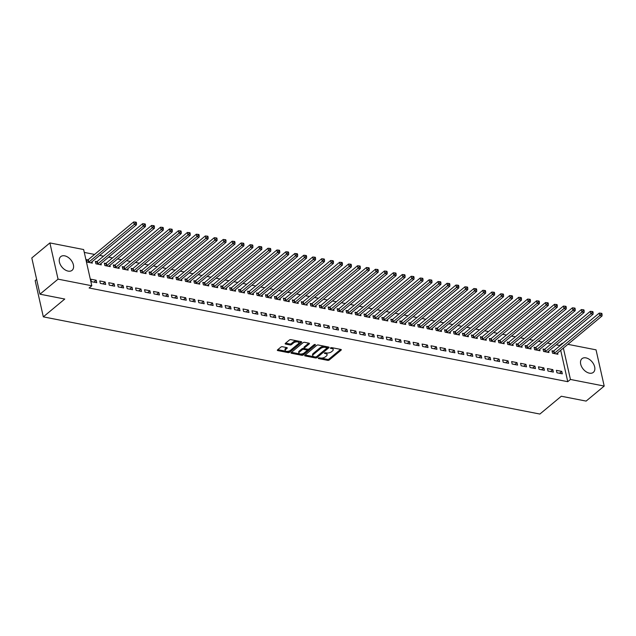 <?xml version="1.0" encoding="UTF-8"?>
<svg xmlns="http://www.w3.org/2000/svg" width="636" height="636" viewBox="0 0 636 636"><rect width="100%" height="100%" fill="white"/><g stroke="black" fill="none" stroke-linecap="round" stroke-linejoin="round"><path stroke-width="0.95" d="M318.239 358.028L318.39 358.529L327.731 360.358A1.121 0.533 167.3 0 0 329.265 359.984L341.095 350.15A1.121 0.533 167.3 0 0 341.309 349.736A1.121 0.533 167.3 0 0 340.88 349.434L331.539 347.606L330.315 348.162L331.825 348.608A3.578 1.693 167.3 0 1 333.216 349.569A3.578 1.693 167.3 0 1 332.533 350.905L331.547 351.724A3.578 1.693 167.3 0 1 326.634 352.924L324.352 352.948L325.712 353.688A3.578 1.693 167.3 0 1 327.103 354.65A3.578 1.693 167.3 0 1 326.419 355.985L325.433 356.804A3.578 1.693 167.3 0 1 320.52 358.004L318.239 358.028M64.689 255.839A8.888 5.732 -129.7 0 1 72.44 262.263A8.888 5.732 -129.7 0 1 72.091 270.316A8.888 5.732 -129.7 0 1 68.132 271.111A8.888 5.732 -129.7 0 1 60.38 264.695A8.888 5.732 -129.7 0 1 60.73 256.642A8.888 5.732 -129.7 0 1 64.689 255.839M585.955 357.885A8.888 5.732 -129.7 0 1 593.706 364.301A8.888 5.732 -129.7 0 1 593.356 372.354A8.888 5.732 -129.7 0 1 589.397 373.157A8.888 5.732 -129.7 0 1 581.646 366.734A8.888 5.732 -129.7 0 1 581.988 358.68A8.888 5.732 -129.7 0 1 585.955 357.885M282.4 346.731A1.121 0.533 167.3 0 0 280.866 347.105L277.542 349.864A1.121 0.533 167.3 0 0 277.336 350.277A1.121 0.533 167.3 0 0 277.765 350.579L288.14 352.614A1.121 0.533 167.3 0 0 289.674 352.233L301.504 342.399A1.121 0.533 167.3 0 0 301.718 341.985A1.121 0.533 167.3 0 0 301.289 341.683L290.914 339.656A1.121 0.533 167.3 0 0 289.38 340.029L285.365 343.361A1.121 0.533 167.3 0 0 285.159 343.774A1.121 0.533 167.3 0 0 285.588 344.076L290.032 344.95A1.121 0.533 167.3 0 0 291.566 344.569L293.554 342.923A2.989 1.415 167.3 0 1 296.678 341.85A2.989 1.415 167.3 0 1 298.825 342.725A2.989 1.415 167.3 0 1 298.252 343.838L290.461 350.317A2.989 1.415 167.3 0 1 287.337 351.382A2.989 1.415 167.3 0 1 285.19 350.515A2.989 1.415 167.3 0 1 285.763 349.395L287.059 348.313A1.121 0.533 167.3 0 0 287.273 347.9A1.121 0.533 167.3 0 0 286.836 347.598L282.4 346.731M91.799 285.763L58.051 279.148L49.886 242.928L83.642 249.543L91.799 285.763L89.12 287.989L567.765 381.687L570.444 379.454L563.377 348.099M567.9 344.338L596.035 349.84L604.2 386.068L586.114 401.093L561.318 396.244L539.877 414.052L43.328 316.855L64.761 299.039L39.965 294.182L58.051 279.148M604.2 386.068L570.444 379.454M304.875 355.214A1.121 0.533 167.3 0 0 304.66 355.627A1.121 0.533 167.3 0 0 305.097 355.929L315.464 357.965A1.121 0.533 167.3 0 0 317.006 357.583L328.836 347.749A1.121 0.533 167.3 0 0 329.05 347.336A1.121 0.533 167.3 0 0 328.613 347.033L318.246 345.006A1.121 0.533 167.3 0 0 316.712 345.38L304.875 355.214M301.798 355.286L291.431 353.258A1.121 0.533 167.3 0 1 290.994 352.956A1.121 0.533 167.3 0 1 291.209 352.535L303.046 342.701A1.121 0.533 167.3 0 1 304.58 342.327L309.017 343.194A1.121 0.533 167.3 0 1 309.454 343.496A1.121 0.533 167.3 0 1 309.239 343.917L304.437 347.9A1.121 0.533 167.3 0 0 304.231 348.321A1.121 0.533 167.3 0 0 304.66 348.623L307.609 349.196A1.121 0.533 167.3 0 0 309.144 348.822L314.136 344.672L315.369 344.911L303.34 354.912A1.121 0.533 167.3 0 1 301.798 355.286L301.583 354.308L291.463 352.328M36.634 279.411L35.163 280.627L43.328 316.855M105.695 284.451L105.147 282.002L99.773 280.945L100.329 283.394L105.695 284.451M96.815 261.65L95.36 261.372L95.917 263.813L101.283 264.87L100.981 263.511M123.607 287.949L123.05 285.508L117.684 284.451L118.232 286.9L123.607 287.949M114.719 265.156L113.272 264.878L113.82 267.319L119.194 268.376L118.884 267.017M141.51 291.455L140.961 289.014L135.587 287.957L136.144 290.406L141.51 291.455M132.622 268.662L131.175 268.376L131.732 270.825L137.098 271.882L136.796 270.523M159.421 294.961L158.865 292.512L153.499 291.463L154.047 293.911L159.421 294.961M150.533 272.168L149.086 271.882L149.635 274.331L155.009 275.388L154.699 274.029M177.325 298.467L176.776 296.018L171.402 294.969L171.951 297.417L177.325 298.467M168.437 275.674L166.99 275.388L167.538 277.837L172.913 278.886L172.61 277.535M195.228 301.973L194.68 299.524L189.305 298.475L189.862 300.923L195.228 301.973M186.348 279.18L184.893 278.894L185.45 281.343L190.816 282.392L190.514 281.04M213.14 305.479L212.583 303.03L207.217 301.981L207.765 304.429L213.14 305.479M204.251 282.686L202.805 282.4L203.353 284.849L208.727 285.898L208.417 284.546M231.043 308.985L230.494 306.536L225.12 305.487L225.677 307.935L231.043 308.985M222.155 286.192L220.708 285.906L221.264 288.354L226.631 289.404L226.329 288.052M248.954 312.491L248.398 310.042L243.031 308.993L243.58 311.441L248.954 312.491M240.066 289.698L238.619 289.412L239.168 291.86L244.542 292.91L244.232 291.558M266.858 315.997L266.309 313.548L260.935 312.499L261.483 314.947L266.858 315.997M257.97 293.204L256.523 292.918L257.071 295.366L262.445 296.416L262.143 295.064M284.761 319.503L284.213 317.054L278.838 316.005L279.395 318.445L284.761 319.503M275.881 296.71L274.426 296.424L274.983 298.872L280.349 299.922L280.047 298.562M302.672 323.009L302.116 320.56L296.75 319.51L297.298 321.951L302.672 323.009M293.784 300.208L292.337 299.93L292.886 302.378L298.26 303.428L297.95 302.068M320.576 326.514L320.027 324.066L314.653 323.009L315.21 325.457L320.576 326.514M311.688 303.714L310.241 303.436L310.797 305.884L316.164 306.934L315.861 305.574M338.487 330.012L337.931 327.572L332.564 326.514L333.113 328.963L338.487 330.012M329.599 307.22L328.152 306.942L328.701 309.382L334.075 310.44L333.765 309.08M356.391 333.518L355.842 331.078L350.468 330.02L351.016 332.469L356.391 333.518M347.502 310.726L346.056 310.447L346.604 312.888L351.978 313.945L351.676 312.586M374.294 337.024L373.745 334.576L368.371 333.526L368.928 335.975L374.294 337.024M365.414 314.232L363.959 313.945L364.515 316.394L369.882 317.451L369.58 316.092M392.205 340.53L391.657 338.082L386.283 337.032L386.831 339.481L392.205 340.53M383.317 317.738L381.87 317.451L382.419 319.9L387.793 320.949L387.483 319.598M410.109 344.036L409.56 341.588L404.186 340.538L404.742 342.987L410.109 344.036M401.221 321.244L399.774 320.957L400.33 323.406L405.696 324.455L405.394 323.104M428.02 347.542L427.464 345.094L422.097 344.044L422.646 346.493L428.02 347.542M419.132 324.75L417.685 324.463L418.234 326.912L423.608 327.961L423.298 326.61M445.923 351.048L445.375 348.6L440.001 347.55L440.549 349.999L445.923 351.048M437.035 328.255L435.588 327.969L436.137 330.418L441.511 331.467L441.209 330.116M463.835 354.554L463.278 352.106L457.904 351.056L458.461 353.505L463.835 354.554M454.947 331.761L453.492 331.475L454.048 333.924L459.423 334.973L459.113 333.622M481.738 358.06L481.19 355.611L475.815 354.562L476.364 357.011L481.738 358.06M472.85 335.267L471.403 334.981L471.952 337.43L477.326 338.479L477.016 337.128M499.642 361.566L499.093 359.117L493.719 358.068L494.275 360.509L499.642 361.566M490.761 338.773L489.307 338.487L489.863 340.936L495.229 341.985L494.927 340.634M517.553 365.072L516.996 362.623L511.63 361.574L512.179 364.015L517.553 365.072M508.665 342.271L507.218 341.993L507.767 344.442L513.141 345.491L512.831 344.132M535.456 368.578L534.908 366.129L529.534 365.072L530.082 367.521L535.456 368.578M526.568 345.777L525.121 345.499L525.67 347.948L531.044 348.997L530.742 347.638M553.368 372.084L552.811 369.635L547.437 368.578L547.994 371.026L553.368 372.084M544.48 349.283L543.025 349.005L543.581 351.446L548.955 352.503L548.645 351.144M567.765 381.687L560.698 350.325M559.712 345.936L559.601 345.459L556.269 344.807M551.205 343.822L547.318 343.058M542.246 342.065L538.366 341.301M533.294 340.316L529.406 339.552M524.342 338.559L520.455 337.796M515.391 336.81L511.503 336.046M506.439 335.053L502.551 334.298M497.479 333.304L493.6 332.541M488.528 331.547L484.64 330.792M479.576 329.798L475.688 329.035M470.624 328.041L466.737 327.286M461.672 326.292L457.785 325.529M452.713 324.535L448.833 323.78M443.761 322.786L439.873 322.023M434.809 321.037L430.922 320.274M425.858 319.28L421.97 318.517M416.906 317.531L413.018 316.768M407.946 315.774L404.067 315.011M398.995 314.025L395.107 313.262M390.043 312.268L386.155 311.513M381.091 310.519L377.204 309.756M372.14 308.762L368.252 308.007M363.18 307.013L359.3 306.25M354.228 305.256L350.341 304.501M345.276 303.507L341.389 302.744M336.325 301.75L332.437 300.995M327.373 300.001L323.486 299.238M318.413 298.252L314.534 297.489M309.462 296.495L305.574 295.732M300.51 294.746L296.622 293.983M291.558 292.989L287.671 292.234M282.607 291.24L278.719 290.477M273.647 289.483L269.767 288.728M264.695 287.734L260.808 286.971M255.744 285.977L251.856 285.222M246.792 284.228L242.904 283.465M237.832 282.471L233.953 281.716M228.88 280.722L225.001 279.959M219.929 278.973L216.041 278.21M210.977 277.216L207.09 276.453M202.025 275.468L198.138 274.704M193.066 273.711L189.186 272.947M184.114 271.962L180.234 271.198M175.162 270.205L171.275 269.449M166.211 268.456L162.323 267.692M157.259 266.699L153.371 265.943M148.299 264.95L144.42 264.186M139.348 263.193L135.468 262.437M130.396 261.444L126.508 260.68M121.444 259.687L117.557 258.932M112.493 257.938L108.605 257.175M103.533 256.189L99.653 255.426M94.581 254.432L84.286 252.42M553.431 351.04L551.984 350.754L552.533 353.203L557.907 354.252L557.597 352.901M562.319 373.833L561.763 371.384L556.397 370.335L556.945 372.783L562.319 373.833M535.528 347.534L534.073 347.248L534.63 349.697L539.996 350.746L539.694 349.395M544.408 370.327L543.86 367.878L538.485 366.829L539.042 369.278L544.408 370.327M517.617 344.028L516.17 343.742L516.718 346.191L522.092 347.24L521.79 345.889M526.505 366.821L525.956 364.372L520.582 363.323L521.13 365.772L526.505 366.821M499.713 340.522L498.258 340.236L498.815 342.685L504.189 343.734L503.879 342.383M508.601 363.315L508.045 360.866L502.671 359.817L503.227 362.266L508.601 363.315M481.802 337.016L480.355 336.73L480.903 339.179L486.278 340.236L485.976 338.877M490.69 359.809L490.141 357.36L484.767 356.311L485.316 358.76L490.69 359.809M463.898 333.51L462.452 333.224L463 335.673L468.374 336.73L468.064 335.371M472.787 356.303L472.23 353.862L466.864 352.805L467.412 355.254L472.787 356.303M445.995 330.005L444.54 329.726L445.097 332.167L450.463 333.224L450.161 331.865M454.875 352.797L454.327 350.356L448.952 349.299L449.509 351.748L454.875 352.797M428.084 326.499L426.637 326.22L427.185 328.661L432.56 329.718L432.249 328.359M436.972 349.299L436.423 346.851L431.049 345.793L431.598 348.242L436.972 349.299M410.18 322.993L408.725 322.714L409.282 325.163L414.648 326.212L414.346 324.853M419.068 345.793L418.512 343.345L413.138 342.287L413.694 344.736L419.068 345.793M392.269 319.487L390.822 319.208L391.371 321.657L396.745 322.706L396.443 321.347M401.157 342.287L400.608 339.839L395.234 338.789L395.783 341.23L401.157 342.287M374.365 315.989L372.919 315.702L373.467 318.151L378.841 319.2L378.531 317.849M383.254 338.781L382.697 336.333L377.331 335.283L377.879 337.724L383.254 338.781M356.454 312.483L355.007 312.197L355.564 314.645L360.93 315.695L360.628 314.343M365.342 335.275L364.794 332.827L359.42 331.777L359.976 334.226L365.342 335.275M338.551 308.977L337.104 308.691L337.652 311.139L343.027 312.189L342.717 310.837M347.439 331.769L346.89 329.321L341.516 328.271L342.065 330.72L347.439 331.769M320.647 305.471L319.192 305.185L319.749 307.633L325.115 308.683L324.813 307.331M329.528 328.263L328.979 325.815L323.605 324.765L324.161 327.214L329.528 328.263M302.736 301.965L301.289 301.679L301.838 304.127L307.212 305.177L306.91 303.825M311.624 324.757L311.076 322.309L305.701 321.26L306.25 323.708L311.624 324.757M284.833 298.459L283.386 298.173L283.934 300.621L289.308 301.671L288.998 300.319M293.721 321.252L293.164 318.803L287.798 317.754L288.346 320.202L293.721 321.252M266.921 294.953L265.474 294.667L266.031 297.115L271.397 298.165L271.095 296.813M275.809 317.746L275.261 315.297L269.887 314.248L270.443 316.696L275.809 317.746M249.018 291.447L247.571 291.161L248.12 293.609L253.494 294.667L253.184 293.307M257.906 314.24L257.349 311.791L251.983 310.742L252.532 313.19L257.906 314.24M231.114 287.941L229.66 287.663L230.216 290.103L235.582 291.161L235.28 289.801M239.995 310.734L239.446 308.293L234.072 307.236L234.628 309.684L239.995 310.734M213.203 284.435L211.756 284.157L212.305 286.598L217.679 287.655L217.377 286.295M222.091 307.228L221.543 304.787L216.168 303.73L216.717 306.178L222.091 307.228M195.3 280.929L193.853 280.651L194.401 283.1L199.776 284.149L199.466 282.789M204.188 303.73L203.631 301.281L198.265 300.224L198.814 302.672L204.188 303.73M177.388 277.423L175.941 277.145L176.498 279.594L181.864 280.643L181.562 279.284M186.276 300.224L185.728 297.775L180.354 296.726L180.91 299.166L186.276 300.224M159.485 273.925L158.038 273.639L158.587 276.088L163.961 277.137L163.651 275.786M168.373 296.718L167.817 294.269L162.45 293.22L162.999 295.661L168.373 296.718M141.582 270.419L140.127 270.133L140.683 272.582L146.049 273.631L145.747 272.28M150.462 293.212L149.913 290.763L144.539 289.714L145.095 292.163L150.462 293.212M123.67 266.913L122.223 266.627L122.772 269.076L128.146 270.125L127.844 268.774M132.558 289.706L132.01 287.257L126.636 286.208L127.184 288.657L132.558 289.706M105.767 263.407L104.32 263.121L104.868 265.57L110.243 266.619L109.933 265.268M114.655 286.2L114.098 283.751L108.732 282.702L109.281 285.151L114.655 286.2M87.855 259.901L86.409 259.615L86.957 262.064L92.331 263.113L92.029 261.762M96.744 282.694L96.195 280.245L90.821 279.196L91.377 281.645L96.744 282.694M39.965 294.182L31.8 257.962L49.886 242.928M559.601 345.459L562.28 343.233L562.836 343.345M562.391 343.71L562.28 343.233M561.763 371.384L559.489 373.276M552.811 369.635L550.538 371.527M543.86 367.878L541.578 369.77M534.908 366.129L532.626 368.021M525.956 364.372L523.674 366.264M516.996 362.623L514.723 364.515M508.045 360.866L505.771 362.766M499.093 359.117L496.811 361.01M490.141 357.36L487.86 359.26M481.19 355.611L478.908 357.504M472.23 353.862L469.956 355.755M463.278 352.106L461.005 353.998M454.327 350.356L452.045 352.249M445.375 348.6L443.093 350.492M436.423 346.851L434.142 348.743M427.464 345.094L425.19 346.986M418.512 343.345L416.238 345.237M409.56 341.588L407.279 343.48M400.608 339.839L398.327 341.731M391.657 338.082L389.375 339.982M382.697 336.333L380.423 338.225M373.745 334.576L371.472 336.476M364.794 332.827L362.512 334.719M355.842 331.078L353.56 332.97M346.89 329.321L344.609 331.213M337.931 327.572L335.657 329.464M328.979 325.815L326.705 327.707M320.027 324.066L317.746 325.958M311.076 322.309L308.794 324.201M302.116 320.56L299.842 322.452M293.164 318.803L290.89 320.695M284.213 317.054L281.939 318.946M275.261 315.297L272.979 317.197M266.309 313.548L264.027 315.44M257.349 311.791L255.076 313.691M248.398 310.042L246.124 311.934M239.446 308.293L237.172 310.185M230.494 306.536L228.213 308.428M221.543 304.787L219.261 306.679M212.583 303.03L210.309 304.922M203.631 301.281L201.358 303.173M194.68 299.524L192.406 301.416M185.728 297.775L183.446 299.667M176.776 296.018L174.495 297.918M167.817 294.269L165.543 296.161M158.865 292.512L156.591 294.412M149.913 290.763L147.631 292.655M140.961 289.014L138.68 290.906M132.01 287.257L129.728 289.149M123.05 285.508L120.776 287.4M114.098 283.751L111.825 285.644M105.147 282.002L102.865 283.895M96.195 280.245L93.913 282.138M327.103 354.65L326.88 353.672A3.578 1.693 167.3 0 0 325.489 352.71L325.712 353.688M333.216 349.569L332.994 348.592A3.578 1.693 167.3 0 0 331.61 347.63L331.825 348.608M319.177 357.75L327.508 359.38A1.121 0.533 167.3 0 0 329.043 359.006L340.626 349.387M316.283 356.875A1.121 0.533 167.3 0 0 316.784 356.605L328.367 346.986M305.129 354.999L315.249 356.979A1.121 0.533 167.3 0 0 315.4 357.003L316.497 356.748L326.888 348.115L325.457 347.359A3.578 1.693 167.3 0 0 320.536 348.56L313.437 354.459A3.578 1.693 167.3 0 0 312.761 355.794A3.578 1.693 167.3 0 0 314.144 356.756L315.424 357.011M326.666 347.129L326.729 347.606M312.761 355.794L312.538 354.816A3.578 1.693 167.3 0 1 313.214 353.481L320.321 347.574A3.578 1.693 167.3 0 1 325.235 346.382L326.507 346.628M308.77 343.146L304.223 346.922A1.121 0.533 167.3 0 0 304.008 347.343L304.231 348.321M314.486 344.481L303.118 353.934L303.34 354.912M299.461 352.042A2.989 1.415 167.3 0 0 298.888 353.163A2.989 1.415 167.3 0 0 301.035 354.029A2.989 1.415 167.3 0 0 304.159 352.964L306.91 350.682A1.121 0.533 167.3 0 0 307.116 350.261A1.121 0.533 167.3 0 0 306.687 349.967L303.746 349.387A1.121 0.533 167.3 0 0 302.203 349.76L299.461 352.042L299.238 351.064A2.989 1.415 167.3 0 0 298.674 352.185L298.888 353.163M307.116 350.261L306.902 349.283A1.121 0.533 167.3 0 0 306.465 348.981L306.687 349.967M299.238 351.064L301.989 348.782A1.121 0.533 167.3 0 1 303.523 348.409L306.465 348.981M301.583 354.308A1.121 0.533 167.3 0 0 303.118 353.934M285.19 350.515L284.976 349.538A2.989 1.415 167.3 0 1 285.54 348.417L286.59 347.55M298.825 342.725L298.602 341.747A2.989 1.415 167.3 0 0 296.463 340.872A2.989 1.415 167.3 0 0 293.331 341.937L293.554 342.923M285.62 343.146L289.809 343.965A1.121 0.533 167.3 0 0 291.344 343.591L293.331 341.937M277.797 349.649L287.917 351.629A1.121 0.533 167.3 0 0 289.452 351.255L301.035 341.635M556.452 353.974L556.5 353.878A1.137 0.541 -12.7 0 1 556.683 353.656L602.038 315.973L599.796 315.528L599.247 313.087L553.9 350.77A1.137 0.541 -12.7 0 1 553.582 350.969L552.175 351.629M601.171 314.208L602.069 314.383L601.847 313.405L600.948 313.222L601.171 314.208L599.796 315.528L554.449 353.219A1.137 0.541 -12.7 0 1 554.131 353.417L553.98 353.489M602.069 314.383L602.038 315.973M599.247 313.087L600.948 313.222M547.501 352.217L547.548 352.121A1.137 0.541 -12.7 0 1 547.731 351.907L593.078 314.216L590.844 313.779L590.288 311.33L544.941 349.021A1.137 0.541 -12.7 0 1 544.631 349.212L543.223 349.88M592.219 312.451L593.118 312.626L592.895 311.648L591.997 311.473L592.219 312.451L590.844 313.779L545.497 351.47A1.137 0.541 -12.7 0 1 545.179 351.66L545.028 351.732M593.118 312.626L593.078 314.216M590.288 311.33L591.997 311.473M538.549 350.468L538.597 350.372A1.137 0.541 -12.7 0 1 538.779 350.15L584.126 312.467L581.892 312.03L581.336 309.581L535.989 347.264A1.137 0.541 -12.7 0 1 535.679 347.463L534.272 348.123M583.268 310.702L584.158 310.877L583.943 309.899L583.045 309.724L583.268 310.702L581.892 312.03L536.546 349.713A1.137 0.541 -12.7 0 1 536.228 349.911L536.076 349.983M584.158 310.877L584.126 312.467M581.336 309.581L583.045 309.724M529.597 348.711L529.645 348.623A1.137 0.541 -12.7 0 1 529.828 348.401L575.175 310.71L572.933 310.273L572.384 307.824L527.037 345.515A1.137 0.541 -12.7 0 1 526.719 345.706L525.32 346.374M574.316 308.945L575.206 309.12L574.984 308.142L574.093 307.967L574.316 308.945L572.933 310.273L527.586 347.964A1.137 0.541 -12.7 0 1 527.276 348.154L527.125 348.226M575.206 309.12L575.175 310.71M572.384 307.824L574.093 307.967M520.645 346.962L520.685 346.866A1.137 0.541 -12.7 0 1 520.876 346.644L566.223 308.961L563.981 308.524L563.432 306.075L518.086 343.758A1.137 0.541 -12.7 0 1 517.768 343.957L516.368 344.617M565.356 307.196L566.255 307.371L566.032 306.393L565.142 306.218L565.356 307.196L563.981 308.524L518.634 346.207A1.137 0.541 -12.7 0 1 518.324 346.405L518.165 346.477M566.255 307.371L566.223 308.961M563.432 306.075L565.142 306.218M511.686 345.205L511.734 345.117A1.137 0.541 -12.7 0 1 511.916 344.895L557.271 307.204L555.029 306.767L554.481 304.318L509.134 342.009A1.137 0.541 -12.7 0 1 508.816 342.2L507.409 342.868M556.405 305.439L557.303 305.614L557.08 304.636L556.182 304.461L556.405 305.439L555.029 306.767L509.682 344.458A1.137 0.541 -12.7 0 1 509.364 344.648L509.213 344.72M557.303 305.614L557.271 307.204M554.481 304.318L556.182 304.461M502.734 343.456L502.782 343.361A1.137 0.541 -12.7 0 1 502.965 343.138L548.312 305.455L546.078 305.018L545.521 302.569L500.174 340.252A1.137 0.541 -12.7 0 1 499.864 340.451L498.457 341.111M547.453 303.69L548.351 303.865L548.129 302.887L547.23 302.712L547.453 303.69L546.078 305.018L500.731 342.701A1.137 0.541 -12.7 0 1 500.413 342.899L500.262 342.971M548.351 303.865L548.312 305.455M545.521 302.569L547.23 302.712M493.782 341.699L493.83 341.612A1.137 0.541 -12.7 0 1 494.013 341.389L539.36 303.698L537.126 303.261L536.569 300.812L491.223 338.503A1.137 0.541 -12.7 0 1 490.913 338.702L489.505 339.362M538.501 301.933L539.392 302.108L539.177 301.13L538.279 300.955L538.501 301.933L537.126 303.261L491.771 340.952A1.137 0.541 -12.7 0 1 491.461 341.142L491.31 341.214M539.392 302.108L539.36 303.698M536.569 300.812L538.279 300.955M484.831 339.95L484.878 339.855A1.137 0.541 -12.7 0 1 485.061 339.64L530.408 301.949L528.166 301.512L527.618 299.063L482.271 336.754A1.137 0.541 -12.7 0 1 481.953 336.945L480.554 337.605M529.55 300.184L530.44 300.359L530.217 299.381L529.327 299.206L529.55 300.184L528.166 301.512L482.819 339.195A1.137 0.541 -12.7 0 1 482.509 339.393L482.358 339.465M530.44 300.359L530.408 301.949M527.618 299.063L529.327 299.206M475.879 338.193L475.919 338.106A1.137 0.541 -12.7 0 1 476.11 337.883L521.456 300.192L519.215 299.755L518.666 297.306L473.319 334.997A1.137 0.541 -12.7 0 1 473.001 335.196L471.602 335.856M520.59 298.427L521.488 298.61L521.266 297.624L520.375 297.449L520.59 298.427L519.215 299.755L473.868 337.446A1.137 0.541 -12.7 0 1 473.55 337.644L473.399 337.708M521.488 298.61L521.456 300.192M518.666 297.306L520.375 297.449M466.919 336.444L466.967 336.349A1.137 0.541 -12.7 0 1 467.15 336.134L512.505 298.443L510.263 298.006L509.714 295.557L464.367 333.248A1.137 0.541 -12.7 0 1 464.049 333.439L462.642 334.107M511.638 296.678L512.537 296.853L512.314 295.875L511.416 295.7L511.638 296.678L510.263 298.006L464.916 335.689A1.137 0.541 -12.7 0 1 464.598 335.887L464.447 335.959M512.537 296.853L512.505 298.443M509.714 295.557L511.416 295.7M457.968 334.687L458.015 334.6A1.137 0.541 -12.7 0 1 458.198 334.377L503.545 296.694L501.311 296.249L500.755 293.808L455.408 331.491A1.137 0.541 -12.7 0 1 455.098 331.69L453.691 332.35M502.686 294.929L503.585 295.104L503.362 294.118L502.464 293.943L502.686 294.929L501.311 296.249L455.964 333.94A1.137 0.541 -12.7 0 1 455.646 334.139L455.495 334.21M503.585 295.104L503.545 296.694M500.755 293.808L502.464 293.943M449.016 332.938L449.064 332.843A1.137 0.541 -12.7 0 1 449.247 332.628L494.593 294.937L492.359 294.5L491.803 292.051L446.456 329.742A1.137 0.541 -12.7 0 1 446.146 329.933L444.739 330.601M493.735 293.172L494.625 293.347L494.411 292.369L493.512 292.194L493.735 293.172L492.359 294.5L447.005 332.191A1.137 0.541 -12.7 0 1 446.695 332.382L446.544 332.453M494.625 293.347L494.593 294.937M491.803 292.051L493.512 292.194M440.064 331.189L440.112 331.094A1.137 0.541 -12.7 0 1 440.295 330.871L485.642 293.188L483.4 292.743L482.851 290.302L437.504 327.985A1.137 0.541 -12.7 0 1 437.186 328.184L435.787 328.844M484.783 291.423L485.673 291.598L485.451 290.62L484.56 290.437L484.783 291.423L483.4 292.743L438.053 330.434A1.137 0.541 -12.7 0 1 437.743 330.633L437.592 330.704M485.673 291.598L485.642 293.188M482.851 290.302L484.56 290.437M431.113 329.432L431.152 329.345A1.137 0.541 -12.7 0 1 431.343 329.122L476.69 291.431L474.448 290.994L473.9 288.545L428.553 326.236A1.137 0.541 -12.7 0 1 428.235 326.427L426.836 327.095M475.823 289.666L476.722 289.841L476.499 288.863L475.609 288.688L475.823 289.666L474.448 290.994L429.101 328.685A1.137 0.541 -12.7 0 1 428.783 328.876L428.632 328.947M476.722 289.841L476.69 291.431M473.9 288.545L475.609 288.688M422.153 327.683L422.201 327.588A1.137 0.541 -12.7 0 1 422.383 327.365L467.738 289.682L465.496 289.245L464.948 286.796L419.593 324.479A1.137 0.541 -12.7 0 1 419.283 324.678L417.876 325.338M466.872 287.917L467.77 288.092L467.547 287.114L466.649 286.939L466.872 287.917L465.496 289.245L420.15 326.928A1.137 0.541 -12.7 0 1 419.832 327.127L419.68 327.198M467.77 288.092L467.738 289.682M464.948 286.796L466.649 286.939M413.201 325.926L413.249 325.839A1.137 0.541 -12.7 0 1 413.432 325.616L458.779 287.925L456.545 287.488L455.988 285.039L410.641 322.73A1.137 0.541 -12.7 0 1 410.331 322.921L408.924 323.589M457.92 286.16L458.818 286.335L458.596 285.357L457.697 285.182L457.92 286.16L456.545 287.488L411.198 325.179A1.137 0.541 -12.7 0 1 410.88 325.37L410.729 325.441M458.818 286.335L458.779 287.925M455.988 285.039L457.697 285.182M404.25 324.177L404.297 324.082A1.137 0.541 -12.7 0 1 404.48 323.859L449.827 286.176L447.593 285.739L447.036 283.29L401.69 320.973A1.137 0.541 -12.7 0 1 401.372 321.172L399.972 321.832M448.968 284.411L449.859 284.586L449.644 283.608L448.746 283.433L448.968 284.411L447.593 285.739L402.238 323.422A1.137 0.541 -12.7 0 1 401.928 323.621L401.777 323.692M449.859 284.586L449.827 286.176M447.036 283.29L448.746 283.433M395.298 322.42L395.346 322.333A1.137 0.541 -12.7 0 1 395.528 322.11L440.875 284.419L438.633 283.982L438.085 281.533L392.738 319.224A1.137 0.541 -12.7 0 1 392.42 319.423L391.021 320.083M440.017 282.654L440.907 282.829L440.684 281.851L439.794 281.676L440.017 282.654L438.633 283.982L393.286 321.673A1.137 0.541 -12.7 0 1 392.976 321.864L392.825 321.935M440.907 282.829L440.875 284.419M438.085 281.533L439.794 281.676M386.346 320.671L386.386 320.576A1.137 0.541 -12.7 0 1 386.577 320.353L431.923 282.67L429.682 282.233L429.133 279.784L383.786 317.475A1.137 0.541 -12.7 0 1 383.468 317.666L382.069 318.326M431.057 280.905L431.955 281.08L431.733 280.102L430.842 279.927L431.057 280.905L429.682 282.233L384.335 319.916A1.137 0.541 -12.7 0 1 384.017 320.115L383.866 320.186M431.955 281.08L431.923 282.67M429.133 279.784L430.842 279.927M377.387 318.914L377.434 318.827A1.137 0.541 -12.7 0 1 377.617 318.604L422.972 280.913L420.73 280.476L420.181 278.027L374.827 315.718A1.137 0.541 -12.7 0 1 374.517 315.917L373.109 316.577M422.105 279.148L423.004 279.323L422.781 278.345L421.883 278.171L422.105 279.148L420.73 280.476L375.383 318.167A1.137 0.541 -12.7 0 1 375.065 318.358L374.914 318.429M423.004 279.323L422.972 280.913M420.181 278.027L421.883 278.171M368.435 317.165L368.483 317.07A1.137 0.541 -12.7 0 1 368.665 316.855L414.012 279.164L411.778 278.727L411.222 276.278L365.875 313.969A1.137 0.541 -12.7 0 1 365.565 314.16L364.158 314.82M413.154 277.399L414.052 277.574L413.829 276.596L412.931 276.421L413.154 277.399L411.778 278.727L366.431 316.41A1.137 0.541 -12.7 0 1 366.113 316.609L365.962 316.68M414.052 277.574L414.012 279.164M411.222 276.278L412.931 276.421M359.483 315.408L359.531 315.321A1.137 0.541 -12.7 0 1 359.714 315.098L405.06 277.407L402.827 276.97L402.27 274.521L356.923 312.212A1.137 0.541 -12.7 0 1 356.605 312.411L355.206 313.071M404.202 275.642L405.092 275.825L404.878 274.839L403.979 274.665L404.202 275.642L402.827 276.97L357.472 314.661A1.137 0.541 -12.7 0 1 357.162 314.86L357.011 314.923M405.092 275.825L405.06 277.407M402.27 274.521L403.979 274.665M350.531 313.659L350.571 313.564A1.137 0.541 -12.7 0 1 350.762 313.349L396.109 275.658L393.867 275.221L393.318 272.772L347.971 310.463A1.137 0.541 -12.7 0 1 347.654 310.654L346.254 311.322M395.25 273.893L396.141 274.068L395.918 273.09L395.028 272.916L395.25 273.893L393.867 275.221L348.52 312.912A1.137 0.541 -12.7 0 1 348.21 313.103L348.059 313.174M396.141 274.068L396.109 275.658M393.318 272.772L395.028 272.916M341.58 311.902L341.619 311.815A1.137 0.541 -12.7 0 1 341.81 311.592L387.157 273.909L384.915 273.464L384.367 271.023L339.02 308.706A1.137 0.541 -12.7 0 1 338.702 308.905L337.303 309.565M386.291 272.144L387.189 272.319L386.966 271.334L386.076 271.159L386.291 272.144L384.915 273.464L339.568 311.155A1.137 0.541 -12.7 0 1 339.25 311.354L339.099 311.425M387.189 272.319L387.157 273.909M384.367 271.023L386.076 271.159M332.62 310.153L332.668 310.058A1.137 0.541 -12.7 0 1 332.851 309.843L378.205 272.152L375.963 271.715L375.415 269.267L330.06 306.957A1.137 0.541 -12.7 0 1 329.75 307.148L328.343 307.816M377.339 270.387L378.237 270.562L378.015 269.585L377.116 269.41L377.339 270.387L375.963 271.715L330.617 309.406A1.137 0.541 -12.7 0 1 330.299 309.597L330.148 309.668M378.237 270.562L378.205 272.152M375.415 269.267L377.116 269.41M323.668 308.404L323.716 308.309A1.137 0.541 -12.7 0 1 323.899 308.086L369.246 270.403L367.012 269.958L366.455 267.518L321.108 305.2A1.137 0.541 -12.7 0 1 320.798 305.399L319.391 306.059M368.387 268.638L369.285 268.813L369.063 267.835L368.165 267.661L368.387 268.638L367.012 269.958L321.665 307.649A1.137 0.541 -12.7 0 1 321.347 307.848L321.196 307.919M369.285 268.813L369.246 270.403M366.455 267.518L368.165 267.661M314.717 306.647L314.764 306.56A1.137 0.541 -12.7 0 1 314.947 306.337L360.294 268.646L358.06 268.209L357.504 265.761L312.157 303.452A1.137 0.541 -12.7 0 1 311.839 303.642L310.44 304.31M359.435 266.882L360.326 267.056L360.111 266.079L359.213 265.904L359.435 266.882L358.06 268.209L312.705 305.9A1.137 0.541 -12.7 0 1 312.395 306.091L312.244 306.162M360.326 267.056L360.294 268.646M357.504 265.761L359.213 265.904M305.765 304.898L305.805 304.803A1.137 0.541 -12.7 0 1 305.995 304.58L351.342 266.897L349.1 266.46L348.552 264.012L303.205 301.695A1.137 0.541 -12.7 0 1 302.887 301.893L301.488 302.553M350.484 265.132L351.374 265.307L351.151 264.33L350.261 264.155L350.484 265.132L349.1 266.46L303.754 304.143A1.137 0.541 -12.7 0 1 303.444 304.342L303.293 304.413M351.374 265.307L351.342 266.897M348.552 264.012L350.261 264.155M296.813 303.141L296.853 303.054A1.137 0.541 -12.7 0 1 297.044 302.831L342.391 265.14L340.149 264.703L339.6 262.255L294.253 299.946A1.137 0.541 -12.7 0 1 293.935 300.136L292.536 300.804M341.524 263.376L342.422 263.55L342.2 262.573L341.309 262.398L341.524 263.376L340.149 264.703L294.802 302.394A1.137 0.541 -12.7 0 1 294.484 302.585L294.333 302.656M342.422 263.55L342.391 265.14M339.6 262.255L341.309 262.398M287.854 301.392L287.901 301.297A1.137 0.541 -12.7 0 1 288.084 301.074L333.439 263.391L331.197 262.954L330.648 260.506L285.294 298.189A1.137 0.541 -12.7 0 1 284.984 298.387L283.577 299.047M332.572 261.627L333.471 261.801L333.248 260.824L332.35 260.649L332.572 261.627L331.197 262.954L285.85 300.637A1.137 0.541 -12.7 0 1 285.532 300.836L285.381 300.908M333.471 261.801L333.439 263.391M330.648 260.506L332.35 260.649M278.902 299.635L278.95 299.548A1.137 0.541 -12.7 0 1 279.132 299.325L324.479 261.635L322.245 261.197L321.689 258.749L276.342 296.44A1.137 0.541 -12.7 0 1 276.032 296.638L274.625 297.298M323.621 259.87L324.519 260.045L324.296 259.067L323.398 258.892L323.621 259.87L322.245 261.197L276.899 298.888A1.137 0.541 -12.7 0 1 276.58 299.079L276.429 299.151M324.519 260.045L324.479 261.635M321.689 258.749L323.398 258.892M269.95 297.887L269.998 297.791A1.137 0.541 -12.7 0 1 270.181 297.569L315.528 259.885L313.294 259.448L312.737 257L267.39 294.691A1.137 0.541 -12.7 0 1 267.072 294.881L265.673 295.541M314.669 258.121L315.559 258.296L315.345 257.318L314.446 257.143L314.669 258.121L313.294 259.448L267.939 297.131A1.137 0.541 -12.7 0 1 267.629 297.33L267.478 297.402M315.559 258.296L315.528 259.885M312.737 257L314.446 257.143M260.999 296.13L261.038 296.042A1.137 0.541 -12.7 0 1 261.229 295.82L306.576 258.129L304.334 257.691L303.785 255.243L258.439 292.934A1.137 0.541 -12.7 0 1 258.121 293.132L256.721 293.792M305.717 256.364L306.608 256.539L306.385 255.561L305.495 255.386L305.717 256.364L304.334 257.691L258.987 295.382A1.137 0.541 -12.7 0 1 258.677 295.573L258.526 295.645M306.608 256.539L306.576 258.129M303.785 255.243L305.495 255.386M252.047 294.381L252.087 294.285A1.137 0.541 -12.7 0 1 252.277 294.07L297.624 256.38L295.382 255.942L294.834 253.494L249.487 291.185A1.137 0.541 -12.7 0 1 249.169 291.375L247.77 292.035M296.758 254.615L297.656 254.79L297.433 253.812L296.543 253.637L296.758 254.615L295.382 255.942L250.035 293.625A1.137 0.541 -12.7 0 1 249.717 293.824L249.566 293.896M297.656 254.79L297.624 256.38M294.834 253.494L296.543 253.637M243.087 292.624L243.135 292.536A1.137 0.541 -12.7 0 1 243.318 292.314L288.665 254.623L286.431 254.185L285.882 251.745L240.527 289.428A1.137 0.541 -12.7 0 1 240.217 289.626L238.81 290.286M287.806 252.858L288.704 253.041L288.482 252.055L287.583 251.88L287.806 252.858L286.431 254.185L241.084 291.876A1.137 0.541 -12.7 0 1 240.766 292.075L240.615 292.147M288.704 253.041L288.665 254.623M285.882 251.745L287.583 251.88M234.135 290.875L234.183 290.779A1.137 0.541 -12.7 0 1 234.366 290.565L279.713 252.874L277.479 252.436L276.922 249.988L231.576 287.679A1.137 0.541 -12.7 0 1 231.266 287.87L229.858 288.537M278.854 251.109L279.753 251.284L279.53 250.306L278.632 250.131L278.854 251.109L277.479 252.436L232.132 290.127A1.137 0.541 -12.7 0 1 231.814 290.318L231.663 290.39M279.753 251.284L279.713 252.874M276.922 249.988L278.632 250.131M225.184 289.126L225.231 289.03A1.137 0.541 -12.7 0 1 225.414 288.808L270.761 251.125L268.527 250.679L267.971 248.239L222.624 285.922A1.137 0.541 -12.7 0 1 222.306 286.12L220.907 286.78M269.903 249.36L270.793 249.535L270.578 248.549L269.68 248.374L269.903 249.36L268.527 250.679L223.172 288.37A1.137 0.541 -12.7 0 1 222.862 288.569L222.711 288.641M270.793 249.535L270.761 251.125M267.971 248.239L269.68 248.374M216.232 287.369L216.272 287.273A1.137 0.541 -12.7 0 1 216.463 287.059L261.809 249.368L259.567 248.93L259.019 246.482L213.672 284.173A1.137 0.541 -12.7 0 1 213.354 284.364L211.955 285.031M260.951 247.603L261.841 247.778L261.619 246.8L260.728 246.625L260.951 247.603L259.567 248.93L214.221 286.621A1.137 0.541 -12.7 0 1 213.911 286.812L213.76 286.884M261.841 247.778L261.809 249.368M259.019 246.482L260.728 246.625M207.28 285.62L207.32 285.524A1.137 0.541 -12.7 0 1 207.511 285.302L252.858 247.619L250.616 247.181L250.067 244.733L204.72 282.416A1.137 0.541 -12.7 0 1 204.402 282.615L203.003 283.274M251.991 245.854L252.89 246.029L252.667 245.051L251.776 244.876L251.991 245.854L250.616 247.181L205.269 284.864A1.137 0.541 -12.7 0 1 204.951 285.063L204.8 285.135M252.89 246.029L252.858 247.619M250.067 244.733L251.776 244.876M198.321 283.863L198.368 283.775A1.137 0.541 -12.7 0 1 198.551 283.553L243.898 245.862L241.664 245.424L241.116 242.976L195.761 280.667A1.137 0.541 -12.7 0 1 195.451 280.858L194.044 281.525M243.039 244.097L243.938 244.272L243.715 243.294L242.817 243.119L243.039 244.097L241.664 245.424L196.317 283.115A1.137 0.541 -12.7 0 1 195.999 283.306L195.848 283.378M243.938 244.272L243.898 245.862M241.116 242.976L242.817 243.119M189.369 282.114L189.417 282.018A1.137 0.541 -12.7 0 1 189.6 281.796L234.946 244.113L232.712 243.675L232.156 241.227L186.809 278.91A1.137 0.541 -12.7 0 1 186.499 279.109L185.092 279.768M234.088 242.348L234.986 242.523L234.764 241.545L233.865 241.37L234.088 242.348L232.712 243.675L187.366 281.358A1.137 0.541 -12.7 0 1 187.048 281.557L186.897 281.629M234.986 242.523L234.946 244.113M232.156 241.227L233.865 241.37M180.417 280.357L180.465 280.269A1.137 0.541 -12.7 0 1 180.648 280.047L225.995 242.356L223.761 241.919L223.204 239.47L177.857 277.161A1.137 0.541 -12.7 0 1 177.539 277.352L176.14 278.019M225.136 240.591L226.026 240.766L225.812 239.788L224.913 239.613L225.136 240.591L223.761 241.919L178.406 279.609A1.137 0.541 -12.7 0 1 178.096 279.8L177.945 279.872M226.026 240.766L225.995 242.356M223.204 239.47L224.913 239.613M171.466 278.608L171.505 278.512A1.137 0.541 -12.7 0 1 171.696 278.29L217.043 240.607L214.801 240.17L214.252 237.721L168.906 275.404A1.137 0.541 -12.7 0 1 168.588 275.603L167.189 276.262M216.184 238.842L217.075 239.017L216.852 238.039L215.962 237.864L216.184 238.842L214.801 240.17L169.454 277.853A1.137 0.541 -12.7 0 1 169.144 278.051L168.993 278.123M217.075 239.017L217.043 240.607M214.252 237.721L215.962 237.864M162.514 276.851L162.554 276.763A1.137 0.541 -12.7 0 1 162.744 276.541L208.091 238.85L205.849 238.413L205.301 235.964L159.954 273.655A1.137 0.541 -12.7 0 1 159.636 273.854L158.237 274.514M207.225 237.085L208.123 237.26L207.9 236.282L207.01 236.107L207.225 237.085L205.849 238.413L160.503 276.103A1.137 0.541 -12.7 0 1 160.185 276.294L160.034 276.366M208.123 237.26L208.091 238.85M205.301 235.964L207.01 236.107M153.554 275.102L153.602 275.006A1.137 0.541 -12.7 0 1 153.785 274.792L199.132 237.101L196.898 236.664L196.349 234.215L150.994 271.906A1.137 0.541 -12.7 0 1 150.684 272.097L149.277 272.757M198.273 235.336L199.171 235.511L198.949 234.533L198.05 234.358L198.273 235.336L196.898 236.664L151.551 274.347A1.137 0.541 -12.7 0 1 151.233 274.545L151.082 274.617M199.171 235.511L199.132 237.101M196.349 234.215L198.05 234.358M144.603 273.345L144.65 273.257A1.137 0.541 -12.7 0 1 144.833 273.035L190.18 235.344L187.946 234.907L187.389 232.458L142.043 270.149A1.137 0.541 -12.7 0 1 141.733 270.348L140.325 271.008M189.321 233.579L190.22 233.754L189.997 232.776L189.099 232.601L189.321 233.579L187.946 234.907L142.599 272.598A1.137 0.541 -12.7 0 1 142.281 272.788L142.13 272.86M190.22 233.754L190.18 235.344M187.389 232.458L189.099 232.601M135.651 271.596L135.699 271.5A1.137 0.541 -12.7 0 1 135.881 271.286L181.228 233.595L178.994 233.158L178.438 230.709L133.091 268.4A1.137 0.541 -12.7 0 1 132.773 268.591L131.374 269.251M180.37 231.83L181.26 232.005L181.045 231.027L180.147 230.852L180.37 231.83L178.994 233.158L133.639 270.841A1.137 0.541 -12.7 0 1 133.329 271.039L133.178 271.111M181.26 232.005L181.228 233.595M178.438 230.709L180.147 230.852M126.699 269.839L126.739 269.751A1.137 0.541 -12.7 0 1 126.93 269.529L172.276 231.838L170.035 231.401L169.486 228.96L124.139 266.643A1.137 0.541 -12.7 0 1 123.821 266.842L122.422 267.502M171.41 230.081L172.308 230.256L172.086 229.27L171.195 229.095L171.41 230.081L170.035 231.401L124.688 269.092A1.137 0.541 -12.7 0 1 124.378 269.29L124.227 269.362M172.308 230.256L172.276 231.838M169.486 228.96L171.195 229.095M117.747 268.09L117.787 267.995A1.137 0.541 -12.7 0 1 117.978 267.78L163.325 230.089L161.083 229.652L160.534 227.203L115.188 264.894A1.137 0.541 -12.7 0 1 114.87 265.085L113.47 265.753M162.458 228.324L163.357 228.499L163.134 227.521L162.244 227.346L162.458 228.324L161.083 229.652L115.736 267.343A1.137 0.541 -12.7 0 1 115.418 267.533L115.267 267.605M163.357 228.499L163.325 230.089M160.534 227.203L162.244 227.346M108.788 266.341L108.836 266.245A1.137 0.541 -12.7 0 1 109.018 266.023L154.365 228.34L152.131 227.895L151.583 225.454L106.228 263.137A1.137 0.541 -12.7 0 1 105.918 263.336L104.511 263.996M153.507 226.575L154.405 226.75L154.182 225.772L153.284 225.589L153.507 226.575L152.131 227.895L106.784 265.586A1.137 0.541 -12.7 0 1 106.466 265.784L106.315 265.856M154.405 226.75L154.365 228.34M151.583 225.454L153.284 225.589M99.836 264.584L99.884 264.489A1.137 0.541 -12.7 0 1 100.067 264.274L145.413 226.583L143.179 226.146L142.623 223.697L97.276 261.388A1.137 0.541 -12.7 0 1 96.966 261.579L95.559 262.247M144.555 224.818L145.453 224.993L145.231 224.015L144.332 223.84L144.555 224.818L143.179 226.146L97.833 263.837A1.137 0.541 -12.7 0 1 97.515 264.027L97.364 264.099M145.453 224.993L145.413 226.583M142.623 223.697L144.332 223.84M90.884 262.835L90.932 262.74A1.137 0.541 -12.7 0 1 91.115 262.517L136.462 224.834L134.228 224.397L133.671 221.948L88.325 259.631A1.137 0.541 -12.7 0 1 88.007 259.83L86.607 260.49M135.603 223.069L136.494 223.244L136.279 222.266L135.381 222.091L135.603 223.069L134.228 224.397L88.873 262.08A1.137 0.541 -12.7 0 1 88.563 262.278L88.412 262.35M136.494 223.244L136.462 224.834M133.671 221.948L135.381 222.091M318.27 358.004L318.39 358.529M330.497 347.836L330.617 348.369M324.384 352.924L324.503 353.449M340.936 349.45L341.095 350.15M329.043 359.006L329.265 359.984M327.508 359.38L327.731 360.358M328.677 347.049L328.836 347.749M316.784 356.605L317.006 357.583M315.249 356.979L315.464 357.965M304.922 355.174L305.097 355.929M325.235 346.382L325.457 347.359M320.321 347.574L320.536 348.56M313.214 353.481L313.437 354.459M291.264 352.495L291.431 353.258M309.08 343.209L309.239 343.917M304.223 346.922L304.437 347.9M315.257 344.418L315.369 344.911M303.523 348.409L303.746 349.387M301.989 348.782L302.203 349.76M286.9 347.614L287.059 348.313M285.54 348.417L285.763 349.395M291.344 343.591L291.566 344.569M289.809 343.965L290.032 344.95M285.421 343.321L285.588 344.076M301.345 341.699L301.504 342.399M289.452 351.255L289.674 352.233M287.917 351.629L288.14 352.614M277.598 349.824L277.765 350.579M553.9 350.77L554.449 353.219M553.582 350.969L554.131 353.417M544.941 349.021L545.497 351.47M544.631 349.212L545.179 351.66M535.989 347.264L536.546 349.713M535.679 347.463L536.228 349.911M527.037 345.515L527.586 347.964M526.719 345.706L527.276 348.154M518.086 343.758L518.634 346.207M517.768 343.957L518.324 346.405M509.134 342.009L509.682 344.458M508.816 342.2L509.364 344.648M500.174 340.252L500.731 342.701M499.864 340.451L500.413 342.899M491.223 338.503L491.771 340.952M490.913 338.702L491.461 341.142M482.271 336.754L482.819 339.195M481.953 336.945L482.509 339.393M473.319 334.997L473.868 337.446M473.001 335.196L473.55 337.644M464.367 333.248L464.916 335.689M464.049 333.439L464.598 335.887M455.408 331.491L455.964 333.94M455.098 331.69L455.646 334.139M446.456 329.742L447.005 332.191M446.146 329.933L446.695 332.382M437.504 327.985L438.053 330.434M437.186 328.184L437.743 330.633M428.553 326.236L429.101 328.685M428.235 326.427L428.783 328.876M419.593 324.479L420.15 326.928M419.283 324.678L419.832 327.127M410.641 322.73L411.198 325.179M410.331 322.921L410.88 325.37M401.69 320.973L402.238 323.422M401.372 321.172L401.928 323.621M392.738 319.224L393.286 321.673M392.42 319.423L392.976 321.864M383.786 317.475L384.335 319.916M383.468 317.666L384.017 320.115M374.827 315.718L375.383 318.167M374.517 315.917L375.065 318.358M365.875 313.969L366.431 316.41M365.565 314.16L366.113 316.609M356.923 312.212L357.472 314.661M356.605 312.411L357.162 314.86M347.971 310.463L348.52 312.912M347.654 310.654L348.21 313.103M339.02 308.706L339.568 311.155M338.702 308.905L339.25 311.354M330.06 306.957L330.617 309.406M329.75 307.148L330.299 309.597M321.108 305.2L321.665 307.649M320.798 305.399L321.347 307.848M312.157 303.452L312.705 305.9M311.839 303.642L312.395 306.091M303.205 301.695L303.754 304.143M302.887 301.893L303.444 304.342M294.253 299.946L294.802 302.394M293.935 300.136L294.484 302.585M285.294 298.189L285.85 300.637M284.984 298.387L285.532 300.836M276.342 296.44L276.899 298.888M276.032 296.638L276.58 299.079M267.39 294.691L267.939 297.131M267.072 294.881L267.629 297.33M258.439 292.934L258.987 295.382M258.121 293.132L258.677 295.573M249.487 291.185L250.035 293.625M249.169 291.375L249.717 293.824M240.527 289.428L241.084 291.876M240.217 289.626L240.766 292.075M231.576 287.679L232.132 290.127M231.266 287.87L231.814 290.318M222.624 285.922L223.172 288.37M222.306 286.12L222.862 288.569M213.672 284.173L214.221 286.621M213.354 284.364L213.911 286.812M204.72 282.416L205.269 284.864M204.402 282.615L204.951 285.063M195.761 280.667L196.317 283.115M195.451 280.858L195.999 283.306M186.809 278.91L187.366 281.358M186.499 279.109L187.048 281.557M177.857 277.161L178.406 279.609M177.539 277.352L178.096 279.8M168.906 275.404L169.454 277.853M168.588 275.603L169.144 278.051M159.954 273.655L160.503 276.103M159.636 273.854L160.185 276.294M150.994 271.906L151.551 274.347M150.684 272.097L151.233 274.545M142.043 270.149L142.599 272.598M141.733 270.348L142.281 272.788M133.091 268.4L133.639 270.841M132.773 268.591L133.329 271.039M124.139 266.643L124.688 269.092M123.821 266.842L124.378 269.29M115.188 264.894L115.736 267.343M114.87 265.085L115.418 267.533M106.228 263.137L106.784 265.586M105.918 263.336L106.466 265.784M97.276 261.388L97.833 263.837M96.966 261.579L97.515 264.027M88.325 259.631L88.873 262.08M88.007 259.83L88.563 262.278M326.817 346.843L327.031 347.82"/></g></svg>
